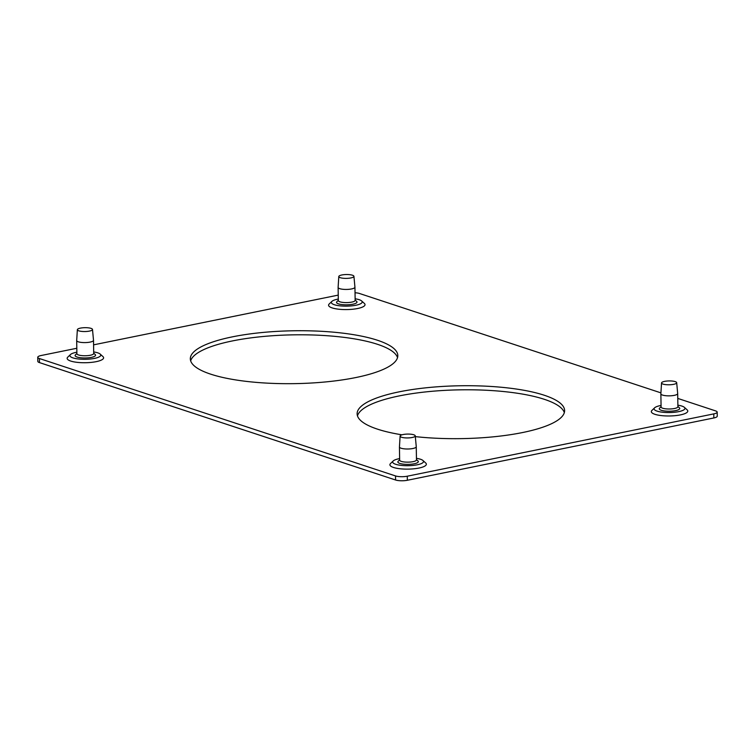 <?xml version="1.0" encoding="UTF-8"?>
<svg xmlns="http://www.w3.org/2000/svg" width="755" height="755" viewBox="0 0 755 755"><rect width="100%" height="100%" fill="white"/><g stroke="black" fill="none" stroke-linecap="round" stroke-linejoin="round"><path stroke-width="1.13" d="M355.124 298.791A15.421 3.926 179.1 0 1 361.626 300.943L364.363 303.425A18.224 4.643 179.1 0 1 357.643 308.502A18.224 4.643 179.1 0 1 336.541 308.918A18.224 4.643 179.1 0 1 329.208 303.972L331.87 301.415A15.421 3.926 179.1 0 1 337.589 299.188A15.421 3.926 179.1 0 1 338.297 299.055M361.626 300.943A15.421 3.926 179.1 0 1 355.935 305.237A15.421 3.926 179.1 0 1 338.08 305.586A15.421 3.926 179.1 0 1 331.87 301.415M93.695 351.943A15.421 3.926 179.1 0 1 100.198 354.095L102.935 356.577A18.224 4.643 179.1 0 1 96.215 361.654A18.224 4.643 179.1 0 1 75.113 362.07A18.224 4.643 179.1 0 1 67.78 357.124L70.442 354.567A15.421 3.926 179.1 0 1 76.161 352.34A15.421 3.926 179.1 0 1 76.868 352.207M100.198 354.095A15.421 3.926 179.1 0 1 94.507 358.389A15.421 3.926 179.1 0 1 76.651 358.738A15.421 3.926 179.1 0 1 70.442 354.567M677.877 405.19A15.421 3.926 179.1 0 1 684.379 407.341L687.116 409.823A18.224 4.643 179.1 0 1 680.397 414.901A18.224 4.643 179.1 0 1 659.294 415.316A18.224 4.643 179.1 0 1 651.961 410.38L654.623 407.813A15.421 3.926 179.1 0 1 660.342 405.586A15.421 3.926 179.1 0 1 661.05 405.454M684.379 407.341A15.421 3.926 179.1 0 1 678.688 411.635A15.421 3.926 179.1 0 1 660.833 411.994A15.421 3.926 179.1 0 1 654.623 407.813M416.449 458.342A15.421 3.926 179.1 0 1 422.951 460.493L425.688 462.975A18.224 4.643 179.1 0 1 418.968 468.053A18.224 4.643 179.1 0 1 397.866 468.468A18.224 4.643 179.1 0 1 390.533 463.532L393.195 460.965A15.421 3.926 179.1 0 1 398.914 458.738A15.421 3.926 179.1 0 1 399.621 458.606M422.951 460.493A15.421 3.926 179.1 0 1 417.26 464.787A15.421 3.926 179.1 0 1 399.404 465.137A15.421 3.926 179.1 0 1 393.195 460.965M355.784 377.557A103.756 26.434 179.1 0 1 247.564 381.52A103.756 26.434 179.1 0 1 190.326 358.833A103.756 26.434 179.1 0 1 232.351 336.862A103.756 26.434 179.1 0 1 340.571 332.889A103.756 26.434 179.1 0 1 397.809 355.577A103.756 26.434 179.1 0 1 355.784 377.557M397.536 357.615A103.756 26.434 -0.9 0 0 337.032 336.57A103.756 26.434 -0.9 0 0 232.417 340.93A103.756 26.434 -0.9 0 0 190.666 360.862M401.971 434.823A103.756 26.434 179.1 0 1 357.124 413.825A103.756 26.434 179.1 0 1 399.15 391.845A103.756 26.434 179.1 0 1 507.369 387.881A103.756 26.434 179.1 0 1 564.608 410.569A103.756 26.434 179.1 0 1 522.583 432.539A103.756 26.434 179.1 0 1 415.325 436.616M564.334 412.607A103.756 26.434 -0.9 0 0 503.83 391.562A103.756 26.434 -0.9 0 0 399.216 395.913A103.756 26.434 -0.9 0 0 357.464 415.854M355.143 300.028L356.624 301.368A10.24 2.605 179.1 0 1 352.085 304.359A10.24 2.605 179.1 0 1 339.807 304.227A10.24 2.605 179.1 0 1 336.881 301.679L338.315 300.292M338.117 287.438L338.325 300.584A8.409 2.142 -0.9 0 0 341.015 302.104A8.409 2.142 -0.9 0 0 350.112 302.368A8.409 2.142 -0.9 0 0 355.152 300.32L354.944 287.174A8.409 2.142 179.1 0 1 349.905 289.212A8.409 2.142 179.1 0 1 340.807 288.957A8.409 2.142 179.1 0 1 338.117 287.438A8.409 2.142 179.1 0 1 338.117 287.391L338.787 276.538A7.569 1.925 -0.9 0 0 341.213 277.944A7.569 1.925 -0.9 0 0 349.471 278.17A7.569 1.925 -0.9 0 0 353.925 276.302A7.569 1.925 -0.9 0 0 351.509 274.971A7.569 1.925 -0.9 0 0 343.383 274.726A7.569 1.925 -0.9 0 0 338.787 276.538M353.925 276.302L354.935 287.127A8.409 2.142 179.1 0 1 354.944 287.174M93.714 353.18L95.196 354.52A10.24 2.605 179.1 0 1 90.657 357.511A10.24 2.605 179.1 0 1 78.378 357.379A10.24 2.605 179.1 0 1 75.453 354.831L76.887 353.444M76.689 340.58L76.897 353.736A8.409 2.142 -0.9 0 0 79.586 355.256A8.409 2.142 -0.9 0 0 88.684 355.52A8.409 2.142 -0.9 0 0 93.714 353.472L93.516 340.316A8.409 2.142 179.1 0 1 88.477 342.364A8.409 2.142 179.1 0 1 79.379 342.109A8.409 2.142 179.1 0 1 76.689 340.58A8.409 2.142 179.1 0 1 76.689 340.543L77.359 329.69A7.569 1.925 -0.9 0 0 79.785 331.096A7.569 1.925 -0.9 0 0 88.042 331.322A7.569 1.925 -0.9 0 0 92.497 329.454A7.569 1.925 -0.9 0 0 90.081 328.114A7.569 1.925 -0.9 0 0 81.955 327.878A7.569 1.925 -0.9 0 0 77.359 329.69M92.497 329.454L93.507 340.279A8.409 2.142 179.1 0 1 93.516 340.316M677.896 406.435L679.377 407.775A10.24 2.605 179.1 0 1 674.838 410.767A10.24 2.605 179.1 0 1 662.55 410.626A10.24 2.605 179.1 0 1 659.634 408.077L661.069 406.7M660.87 393.836L661.078 406.983A8.409 2.142 -0.9 0 0 663.768 408.512A8.409 2.142 -0.9 0 0 672.865 408.766A8.409 2.142 -0.9 0 0 677.896 406.718L677.688 393.572A8.409 2.142 179.1 0 1 672.658 395.62A8.409 2.142 179.1 0 1 663.56 395.356A8.409 2.142 179.1 0 1 660.87 393.836A8.409 2.142 179.1 0 1 660.87 393.789L661.54 382.936A7.569 1.925 -0.9 0 0 663.966 384.352A7.569 1.925 -0.9 0 0 672.224 384.569A7.569 1.925 -0.9 0 0 676.678 382.7A7.569 1.925 -0.9 0 0 674.262 381.369A7.569 1.925 -0.9 0 0 666.137 381.124A7.569 1.925 -0.9 0 0 661.54 382.936M676.678 382.7L677.688 393.525A8.409 2.142 179.1 0 1 677.688 393.572M416.467 459.587L417.949 460.927A10.24 2.605 179.1 0 1 413.41 463.919A10.24 2.605 179.1 0 1 401.122 463.778A10.24 2.605 179.1 0 1 398.206 461.23L399.64 459.852M399.442 446.988L399.65 460.135A8.409 2.142 -0.9 0 0 402.339 461.664A8.409 2.142 -0.9 0 0 411.437 461.918A8.409 2.142 -0.9 0 0 416.467 459.87L416.26 446.724A8.409 2.142 179.1 0 1 411.23 448.772A8.409 2.142 179.1 0 1 402.132 448.508A8.409 2.142 179.1 0 1 399.442 446.988A8.409 2.142 179.1 0 1 399.442 446.941L400.112 436.088A7.569 1.925 -0.9 0 0 402.538 437.504A7.569 1.925 -0.9 0 0 410.795 437.721A7.569 1.925 -0.9 0 0 415.25 435.852A7.569 1.925 -0.9 0 0 412.834 434.521A7.569 1.925 -0.9 0 0 404.708 434.276A7.569 1.925 -0.9 0 0 400.112 436.088M415.25 435.852L416.26 446.677A8.409 2.142 179.1 0 1 416.26 446.724M37.75 357.294L37.816 361.362A8.409 2.142 -0.9 0 0 39.468 362.598L395.573 480.001A8.409 2.142 -0.9 0 0 407.341 480.274L713.843 417.959A8.409 2.142 -0.9 0 0 717.25 416.175L717.184 412.107A8.409 2.142 179.1 0 1 713.777 413.891L407.275 476.207A8.409 2.142 179.1 0 1 395.516 475.933L39.402 358.531A8.409 2.142 179.1 0 1 37.75 357.294A8.409 2.142 179.1 0 1 41.157 355.511L76.812 348.263M677.773 398.413L715.532 410.871A8.409 2.142 179.1 0 1 717.184 412.107M355.029 292.751A8.409 2.142 179.1 0 1 359.427 293.468L660.927 392.864M93.582 344.846L338.24 295.111M713.777 413.891L713.843 417.959M407.275 476.207L407.341 480.274M39.402 358.531L39.468 362.598M395.516 475.933L395.573 480.001"/></g></svg>
